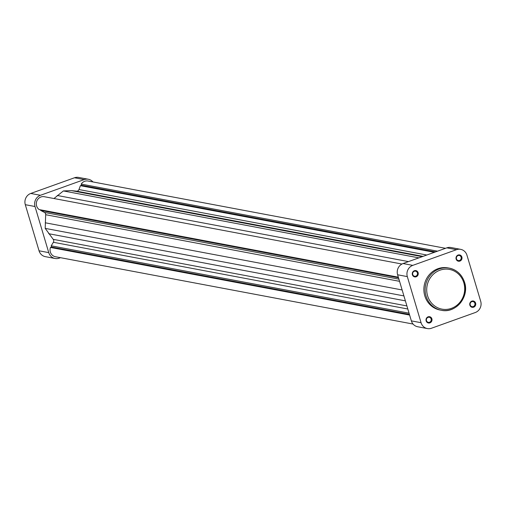 <?xml version="1.0" encoding="UTF-8"?>
<svg xmlns="http://www.w3.org/2000/svg" width="506" height="506" viewBox="0 0 506 506"><rect width="100%" height="100%" fill="white"/><g stroke="black" fill="none" stroke-linecap="round" stroke-linejoin="round"><path stroke-width="0.76" d="M48.753 252.62L35.009 206.518L25.3 204.69L39.044 250.793L48.753 252.62A8.874 8.317 100.7 0 0 55.065 258.484A8.874 8.317 100.7 0 0 59.202 258.149L60.486 257.687M92.927 181.945A8.874 8.317 100.7 0 0 88.341 179.257A8.874 8.317 100.7 0 0 84.198 179.598L74.49 177.77L30.752 193.456L40.461 195.284L84.198 179.598M40.461 195.284A8.874 8.317 100.7 0 0 35.009 206.518M55.065 258.484L45.357 256.656A8.874 8.317 -79.3 0 1 39.044 250.793M25.3 204.69A8.874 8.317 -79.3 0 1 30.752 193.456M74.49 177.77A8.874 8.317 -79.3 0 1 78.632 177.429L88.341 179.257M475.621 303.132A3.207 3.004 -79.3 0 1 473.648 307.186A3.207 3.004 -79.3 0 1 469.878 305.194A3.207 3.004 -79.3 0 1 471.845 301.133A3.207 3.004 -79.3 0 1 475.621 303.132M470.219 304.954A2.587 2.422 100.7 0 0 472.06 306.668A2.587 2.422 100.7 0 0 474.856 303.29A2.587 2.422 100.7 0 0 473.015 301.582A2.587 2.422 100.7 0 0 470.219 304.954M431.884 318.818A3.207 3.004 -79.3 0 1 429.91 322.879A3.207 3.004 -79.3 0 1 426.141 320.88A3.207 3.004 -79.3 0 1 428.108 316.826A3.207 3.004 -79.3 0 1 431.884 318.818M426.482 320.64A2.587 2.422 100.7 0 0 428.323 322.354A2.587 2.422 100.7 0 0 431.118 318.976A2.587 2.422 100.7 0 0 429.278 317.268A2.587 2.422 100.7 0 0 426.482 320.64M461.877 257.035A3.207 3.004 -79.3 0 1 459.91 261.09A3.207 3.004 -79.3 0 1 456.134 259.091A3.207 3.004 -79.3 0 1 458.101 255.037A3.207 3.004 -79.3 0 1 461.877 257.035M456.475 258.857A2.587 2.422 100.7 0 0 458.316 260.565A2.587 2.422 100.7 0 0 461.111 257.193A2.587 2.422 100.7 0 0 459.271 255.479A2.587 2.422 100.7 0 0 456.475 258.857M418.139 272.721A3.207 3.004 -79.3 0 1 416.172 276.776A3.207 3.004 -79.3 0 1 412.396 274.783A3.207 3.004 -79.3 0 1 414.363 270.723A3.207 3.004 -79.3 0 1 418.139 272.721M412.738 274.543A2.587 2.422 100.7 0 0 414.578 276.257A2.587 2.422 100.7 0 0 417.374 272.879A2.587 2.422 100.7 0 0 415.534 271.165A2.587 2.422 100.7 0 0 412.738 274.543M447.974 267.883A21.442 20.095 100.7 0 0 424.793 295.852A21.442 20.095 100.7 0 0 440.043 310.026L441.308 310.267A21.442 20.095 -79.3 0 1 426.058 296.086A21.442 20.095 -79.3 0 1 449.239 268.123A21.442 20.095 -79.3 0 1 464.489 282.304A21.442 20.095 -79.3 0 1 441.308 310.267C455.697 313.676 469.612 296.889 464.571 282.348C461.978 274.6 456.867 269.862 449.239 268.123L447.974 267.883M412.769 265.372A8.874 8.317 100.7 0 0 407.317 276.605L421.062 322.701A8.874 8.317 100.7 0 0 427.368 328.571L417.659 326.743A8.874 8.317 -79.3 0 1 411.353 320.874L397.608 274.777A8.874 8.317 -79.3 0 1 403.061 263.544L412.769 265.372L456.507 249.679L446.798 247.851L403.061 263.544M446.798 247.851A8.874 8.317 -79.3 0 1 450.935 247.516L460.643 249.344A8.874 8.317 100.7 0 0 456.507 249.679M427.368 328.571A8.874 8.317 100.7 0 0 431.51 328.23L475.248 312.544A8.874 8.317 100.7 0 0 480.7 301.31L466.956 255.207A8.874 8.317 100.7 0 0 460.643 249.344M40.474 209.819L40.651 210.42L44.439 212.419A2.467 2.309 -79.3 0 1 45.679 214.708L45.198 228.383L53.225 239.351A2.467 2.309 -79.3 0 1 53.377 242.279L51.207 245.815L51.574 247.048L50.467 247.447A7.084 6.641 100.7 0 0 50.353 252.039A7.084 6.641 100.7 0 0 55.394 256.725L413.073 324.055M401.954 264.037L44.275 196.701A7.084 6.641 100.7 0 0 36.609 205.942A7.084 6.641 100.7 0 0 39.183 209.579L398.323 277.187M445.514 248.313L88.006 181.015A7.084 6.641 100.7 0 0 81.219 184.102L81.567 185.266L80.391 185.683L78.968 189.541A2.467 2.309 -79.3 0 1 76.545 191.141L71.276 190.61L63.377 190.939L53.971 198.529M398.5 277.781L40.651 210.42M402.137 289.963L45.249 222.785M403.908 295.909L45.198 228.383M405.382 300.855L48.709 233.715M409.057 313.176L51.207 245.815M409.424 314.409L51.574 247.048M409.613 315.055L50.467 247.447M437.532 251.178L81.219 184.102M435.527 251.893L81.567 185.266M434.357 252.317L80.391 185.683M422.213 256.675L71.276 190.61M418.886 257.864L63.377 190.939M408.481 261.596L57.254 195.48M463.812 282.778A20.208 18.943 100.7 0 0 440.005 270.185A20.208 18.943 100.7 0 0 427.583 295.77A20.208 18.943 100.7 0 0 451.39 308.369A20.208 18.943 100.7 0 0 463.812 282.778M411.353 320.874L421.062 322.701M407.317 276.605L397.608 274.777M398.911 279.148L44.439 212.419M399.563 281.323L45.679 214.708M406.894 305.928L53.225 239.351M407.811 309.002L53.377 242.279M426.811 255.024L78.968 189.541M423.06 256.371L76.545 191.141"/></g></svg>
